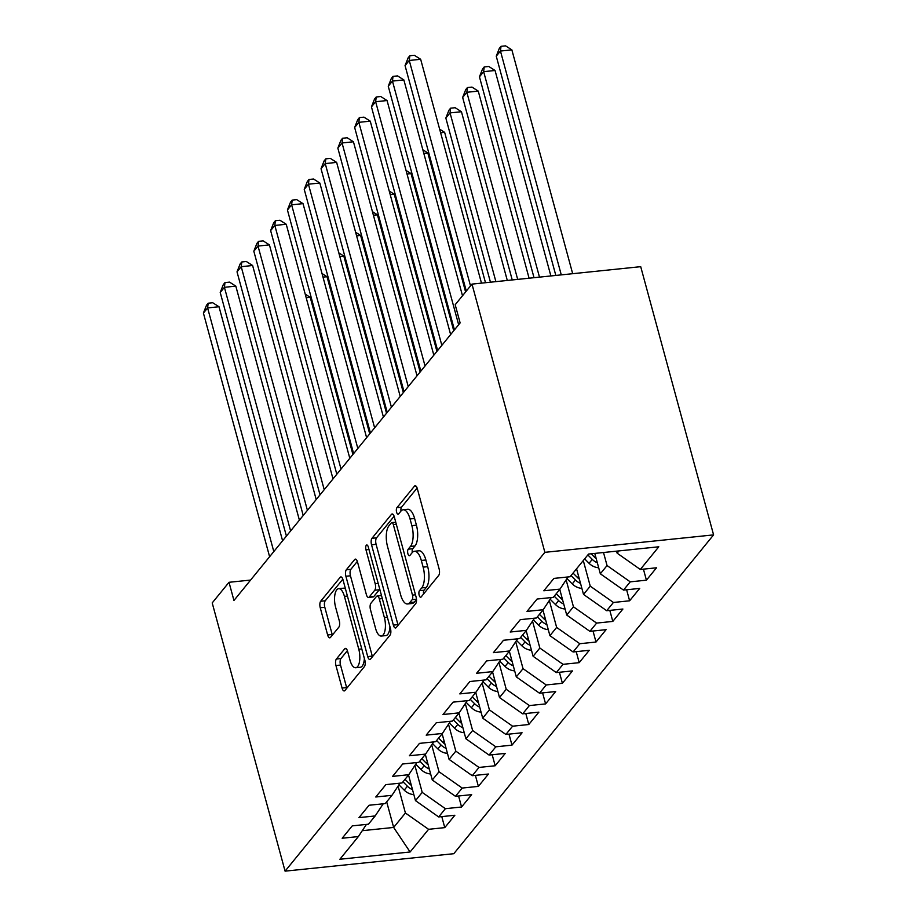 <?xml version="1.0" encoding="UTF-8"?>
<svg xmlns="http://www.w3.org/2000/svg" width="917" height="917" viewBox="0 0 917 917"><rect width="100%" height="100%" fill="white"/><g stroke="black" fill="none" stroke-linecap="round" stroke-linejoin="round"><path stroke-width="1.38" d="M419.172 595.225A3.45 1.398 -95.9 0 0 420.674 597.242A3.45 1.398 -95.9 0 0 421.167 596.933L438.693 575.429A4.917 1.994 -95.9 0 0 439.128 568.941L417.304 488.612A4.917 1.994 -95.9 0 0 415.149 485.746A4.917 1.994 -95.9 0 0 414.45 486.182L396.923 507.686A3.45 1.398 -95.9 0 0 396.614 512.225A3.45 1.398 -95.9 0 0 398.127 514.242A3.45 1.398 -95.9 0 0 398.62 513.933L400.889 511.147A15.749 6.385 -95.9 0 1 403.148 509.76A15.749 6.385 -95.9 0 1 410.048 518.953L411.859 525.647A15.749 6.385 -95.9 0 1 410.461 546.406L408.203 549.191A3.45 1.398 -95.9 0 0 407.893 553.73A3.45 1.398 -95.9 0 0 409.406 555.736A3.45 1.398 -95.9 0 0 409.899 555.438L412.169 552.653A15.749 6.385 -95.9 0 1 414.427 551.266A15.749 6.385 -95.9 0 1 421.316 560.459L423.138 567.153A15.749 6.385 -95.9 0 1 421.74 587.9L419.47 590.686A3.45 1.398 -95.9 0 0 419.172 595.225M336.379 659.036A4.917 1.994 -95.9 0 0 335.943 665.524L342.064 688.059A4.917 1.994 -95.9 0 0 344.219 690.937A4.917 1.994 -95.9 0 0 344.93 690.501L364.393 666.613A4.917 1.994 -95.9 0 0 364.828 660.125L343.004 579.808A4.917 1.994 -95.9 0 0 340.849 576.931A4.917 1.994 -95.9 0 0 340.138 577.366L320.675 601.254A4.917 1.994 -95.9 0 0 320.239 607.742L327.633 634.965A4.917 1.994 -95.9 0 0 329.788 637.831A4.917 1.994 -95.9 0 0 330.498 637.395L338.832 627.182A4.917 1.994 -95.9 0 0 339.267 620.694L335.599 607.192A13.17 5.33 -95.9 0 1 338.66 588.68A13.17 5.33 -95.9 0 1 344.425 596.359L358.788 649.247A13.17 5.33 -95.9 0 1 355.727 667.748A13.17 5.33 -95.9 0 1 349.962 660.068L347.566 651.253A4.917 1.994 -95.9 0 0 345.411 648.388A4.917 1.994 -95.9 0 0 344.712 648.823L336.379 659.036L340.941 658.566A4.917 1.994 -95.9 0 0 340.505 665.054L346.626 687.59A4.917 1.994 -95.9 0 0 346.809 688.197M233.95 600.486L460.128 322.91L455.187 304.731L471.991 284.11L544.87 552.332L285.084 871.15L212.205 602.916L229.009 582.295L233.95 600.486M393.359 625.107A4.917 1.994 -95.9 0 0 395.514 627.985A4.917 1.994 -95.9 0 0 396.224 627.549L415.688 603.661A4.917 1.994 -95.9 0 0 416.123 597.173L394.299 516.856A4.917 1.994 -95.9 0 0 392.144 513.978A4.917 1.994 -95.9 0 0 391.433 514.414L371.97 538.302A4.917 1.994 -95.9 0 0 371.534 544.79L393.359 625.107L397.921 624.637A4.917 1.994 -95.9 0 0 398.104 625.245M390.034 635.137L370.571 659.025A4.917 1.994 -95.9 0 1 369.872 659.461A4.917 1.994 -95.9 0 1 367.717 656.583L345.892 576.266A4.917 1.994 -95.9 0 1 346.328 569.778L354.661 559.553A4.917 1.994 -95.9 0 1 355.36 559.118A4.917 1.994 -95.9 0 1 357.515 561.995L366.364 594.571A4.917 1.994 -95.9 0 0 368.519 597.437A4.917 1.994 -95.9 0 0 369.23 597.013L374.755 590.227A4.917 1.994 -95.9 0 0 375.191 583.739L365.975 549.822A3.45 1.398 -95.9 0 1 366.777 544.985A3.45 1.398 -95.9 0 1 368.29 546.99L390.47 628.649A4.917 1.994 -95.9 0 1 390.034 635.137M544.87 552.332L713.586 534.886L453.8 853.704L285.084 871.15M643.425 569.148L646.416 580.174L656.503 567.795L640.307 569.468L658.796 546.784L588.576 554.051L570.087 576.736L553.902 578.409L543.815 590.777L560 589.104L553.283 597.357L537.098 599.03L527.011 611.398L543.196 609.725L536.479 617.978L520.294 619.651L510.207 632.019L526.392 630.346L519.675 638.599L503.49 640.272L493.403 652.652L509.588 650.967L502.871 659.22L486.686 660.893L476.599 673.273L492.784 671.599L486.067 679.841L469.882 681.514L459.795 693.894L475.98 692.22L469.263 700.462L453.078 702.135L442.991 714.515L459.176 712.841L452.459 721.083L436.274 722.756L426.187 735.136L442.384 733.462L435.655 741.704L419.47 743.378L409.383 755.757L425.58 754.083L418.851 762.325L402.666 763.999L392.579 776.378L408.776 774.705L402.047 782.946L385.862 784.631L375.775 796.999L391.972 795.326L385.243 803.579L369.058 805.252L358.971 817.62L375.168 815.947L368.439 824.2L352.254 825.873L342.167 838.241L358.364 836.568L366.422 824.406M646.416 580.174L630.231 581.848L623.503 590.089L600.326 573.79L594.789 553.409M626.62 589.769L629.612 600.795L639.699 588.416L623.503 590.089M629.612 600.795L613.427 602.469L606.699 610.711L583.521 594.422L576.564 568.792M609.816 610.39L612.808 621.417L622.895 609.037L606.699 610.711M612.808 621.417L596.623 623.09L589.895 631.343L566.717 615.043L559.76 589.413M593.012 631.011L596.004 642.038L606.091 629.658L589.895 631.343M596.004 642.038L579.819 643.711L573.102 651.964L549.913 635.664L542.956 610.034M576.208 651.632L579.2 662.659L589.287 650.291L573.102 651.964M579.2 662.659L563.015 664.332L556.298 672.585L533.109 656.285L526.152 630.655M559.404 672.264L562.396 683.28L572.483 670.912L556.298 672.585M562.396 683.28L546.211 684.953L539.494 693.206L516.305 676.906L509.348 651.276M542.6 692.885L545.592 703.901L555.679 691.533L539.494 693.206M545.592 703.901L529.407 705.574L522.69 713.827L499.501 697.528L492.544 671.897M525.796 713.506L528.788 724.522L538.875 712.154L522.69 713.827M528.788 724.522L512.603 726.195L505.886 734.448L482.697 718.149L475.74 692.518M508.992 734.127L511.984 745.143L522.071 732.775L505.886 734.448M511.984 745.143L495.799 746.816L489.082 755.069L465.893 738.77L458.936 713.139M492.188 754.748L495.18 765.764L505.267 753.396L489.082 755.069M495.18 765.764L478.995 767.437L472.278 775.69L449.089 759.391L442.132 733.76M475.384 775.369L478.376 786.385L488.463 774.017L472.278 775.69M478.376 786.385L462.191 788.058L455.474 796.311L432.285 780.012L425.328 754.382M458.58 795.99L461.572 807.006L471.659 794.638L455.474 796.311M461.572 807.006L445.387 808.679L438.67 816.932L415.481 800.633L408.523 775.003M441.776 816.611L444.768 827.627L454.855 815.259L438.67 816.932M444.768 827.627L428.583 829.312L410.094 851.985L339.875 859.252L358.364 836.568M375.168 815.947L383.226 803.785M386.676 801.813L393.645 827.443L405.406 813.012L398.093 786.087M428.583 829.312L405.406 813.012M410.094 851.985L393.645 827.443L362.249 830.687M391.972 795.326L400.03 783.164M415.481 800.633L422.21 792.391L414.897 765.466M445.387 808.679L422.21 792.391M408.776 774.705L416.834 762.543M432.285 780.012L439.014 771.759L431.701 744.845M462.191 788.058L439.014 771.759M425.58 754.083L433.638 741.922M449.089 759.391L455.818 751.138L448.505 724.224M478.995 767.437L455.818 751.138M442.384 733.462L450.442 721.301M465.893 738.77L472.622 730.517L465.309 703.603M495.799 746.816L472.622 730.517M459.176 712.841L467.246 700.668M482.697 718.149L489.426 709.896L482.113 682.982M512.603 726.195L489.426 709.896M475.98 692.22L484.05 680.047M499.501 697.528L506.23 689.275L498.917 662.361M529.407 705.574L506.23 689.275M492.784 671.599L500.854 659.426M516.305 676.906L523.034 668.653L515.709 641.728M546.211 684.953L523.034 668.653M509.588 650.967L517.658 638.805M533.109 656.285L539.838 648.032L532.513 621.107M563.015 664.332L539.838 648.032M526.392 630.346L534.462 618.184M549.913 635.664L556.642 627.411L549.317 600.486M579.819 643.711L556.642 627.411M543.196 609.725L551.266 597.563M566.717 615.043L573.446 606.79L566.121 579.865M596.623 623.09L573.446 606.79M560 589.104L568.07 576.942M583.521 594.422L590.25 586.169L583.281 560.539M613.427 602.469L590.25 586.169M600.326 573.79L607.054 565.548L603.501 552.504M630.231 581.848L607.054 565.548M250.582 580.071L229.009 582.295M471.991 284.11L640.708 266.664L713.586 534.886M640.307 569.468L617.13 553.169L616.579 551.151M617.13 553.169L618.975 550.911M423.562 593.998A3.45 1.398 -95.9 0 1 424.032 590.216L426.302 587.43A15.749 6.385 -95.9 0 0 427.7 566.672L423.138 567.153M414.427 551.266L418.989 550.796A15.749 6.385 -95.9 0 1 425.878 559.978L427.7 566.672M403.148 509.76L407.71 509.29A15.749 6.385 -95.9 0 1 414.61 518.483L416.421 525.177A15.749 6.385 -95.9 0 1 415.023 545.936L412.753 548.71A3.45 1.398 -95.9 0 0 412.283 552.504M417.12 488.016L401.486 507.216A3.45 1.398 -95.9 0 0 401.016 510.998M394.115 516.26L376.532 537.832A4.917 1.994 -95.9 0 0 376.096 544.32L397.921 624.637M412.18 599.649A3.45 1.398 -95.9 0 0 412.478 595.099L393.324 524.593A3.45 1.398 -95.9 0 0 391.811 522.587A3.45 1.398 -95.9 0 0 391.318 522.885L388.934 525.831A15.749 6.385 -95.9 0 0 387.536 546.578L400.626 594.778A15.749 6.385 -95.9 0 0 407.526 603.971A15.749 6.385 -95.9 0 0 409.784 602.584L412.18 599.649L416.478 599.202M407.526 603.971L412.088 603.501A15.749 6.385 -95.9 0 0 414.346 602.114L409.784 602.584M416.501 599.466L414.346 602.114M357.332 561.399L350.89 569.308A4.917 1.994 -95.9 0 0 350.454 575.796L372.279 656.113A4.917 1.994 -95.9 0 0 372.462 656.721M368.519 597.437L373.081 596.967A4.917 1.994 -95.9 0 0 373.792 596.531L379.317 589.757A4.917 1.994 -95.9 0 0 379.718 589.046M375.557 628.374A13.17 5.33 -95.9 0 0 381.323 636.054A13.17 5.33 -95.9 0 0 384.372 617.542L379.317 598.916A4.917 1.994 -95.9 0 0 377.162 596.039A4.917 1.994 -95.9 0 0 376.451 596.474L370.927 603.26A4.917 1.994 -95.9 0 0 370.491 609.736L375.557 628.374M381.323 636.054L385.885 635.584A13.17 5.33 -95.9 0 0 389.954 626.758M347.383 650.657L340.941 658.566M355.727 667.748L360.289 667.278A13.17 5.33 -95.9 0 0 364.37 658.452M345.549 589.173A13.17 5.33 -95.9 0 0 343.222 588.21L338.66 588.68M342.82 579.212L325.237 600.784A4.917 1.994 -95.9 0 0 324.801 607.272L332.195 634.484A4.917 1.994 -95.9 0 0 332.378 635.091M572.678 273.702L511.858 49.862L500.453 51.043L496.257 56.189L555.828 275.444M561.273 274.871L500.453 51.043L501.014 46.32L505.576 45.85L511.858 49.862M496.257 56.189L499.329 48.383L501.014 46.32M481.471 283.124L420.662 59.296L409.257 60.465L470.513 285.921M405.062 65.623L408.134 57.817L409.807 55.754L409.257 60.465L405.062 65.623L466.306 291.079M409.807 55.754L414.369 55.284L420.662 59.296M598.686 567.738A13.285 11.268 -140.8 0 1 589.069 563.302L584.645 558.866M550.876 275.948L495.054 70.483L483.649 71.664L479.453 76.81L534.026 277.691M596.176 558.533A13.285 11.268 -140.8 0 1 594.273 556.906L591.156 553.788M587.831 554.957L592.256 559.381A13.285 11.268 39.2 0 0 597.334 562.774M539.483 277.129L483.649 71.664L484.21 66.941L488.772 66.471L495.054 70.483M479.453 76.81L482.525 69.004L484.21 66.941M576.827 569.766L576.243 569.182M581.882 588.359A13.285 11.268 -140.8 0 1 572.265 583.923L566.958 578.616M529.086 278.206L478.25 91.104L466.845 92.285L462.649 97.443L512.236 279.949M579.384 579.154A13.285 11.268 -140.8 0 1 577.469 577.527L573.045 573.102M571.027 575.578L575.452 580.002A13.285 11.268 39.2 0 0 580.53 583.395M517.681 279.387L466.845 92.285L467.406 87.562L471.968 87.092L478.25 91.104M462.649 97.443L465.721 89.625L467.406 87.562M462.5 295.755L403.858 79.917L392.453 81.086L458.649 324.733M388.258 86.244L391.33 78.438L393.003 76.375L392.453 81.086L388.258 86.244L454.442 329.891M393.003 76.375L397.565 75.905L403.858 79.917M450.637 334.567L387.054 100.538L375.649 101.718L441.845 345.354M371.454 106.865L374.526 99.059L376.199 96.996L375.649 101.718L371.454 106.865L437.638 350.512M376.199 96.996L380.761 96.526L387.054 100.538M560.023 590.388L559.439 589.803M565.078 608.98A13.285 11.268 -140.8 0 1 555.461 604.544L550.154 599.237M507.296 280.453L461.446 111.725L450.052 112.906L445.845 118.064L490.446 282.195M562.58 599.775A13.285 11.268 -140.8 0 1 560.665 598.148L556.241 593.723M554.223 596.199L558.648 600.624A13.285 11.268 39.2 0 0 563.726 604.028M495.891 281.634L450.052 112.906L450.602 108.183L455.164 107.713L461.446 111.725M445.845 118.064L448.917 110.246L450.602 108.183M543.219 611.009L542.635 610.424M548.274 629.612A13.285 11.268 -140.8 0 1 538.657 625.165L533.35 619.858M485.494 282.711L444.642 132.346L440.618 132.759M545.775 620.408A13.285 11.268 -140.8 0 1 543.861 618.769L539.437 614.344M537.419 616.82L541.844 621.245A13.285 11.268 39.2 0 0 546.922 624.649M439.644 129.159L444.642 132.346M433.833 355.188L370.25 121.159L358.845 122.339L425.041 365.975M354.65 127.486L357.722 119.68L359.395 117.617L358.845 122.339L354.65 127.486L420.846 371.133M359.395 117.617L363.957 117.147L370.25 121.159M417.029 375.81L353.446 141.78L342.041 142.96L408.237 386.596M337.846 148.107L340.918 140.301L342.591 138.238L342.041 142.96L337.846 148.107L404.042 391.754M342.591 138.238L347.153 137.768L353.446 141.78M526.415 631.63L525.831 631.045M531.47 650.233A13.285 11.268 -140.8 0 1 521.853 645.786L516.546 640.479M465.595 291.95L427.838 152.967L423.814 153.38M528.971 641.029A13.285 11.268 -140.8 0 1 527.057 639.401L522.633 634.965M520.615 637.441L525.04 641.866A13.285 11.268 39.2 0 0 530.118 645.27M422.84 149.78L427.838 152.967M400.225 396.431L336.642 162.401L325.237 163.581L391.433 407.217M321.042 168.739L324.114 160.922L325.787 158.859L325.237 163.581L321.042 168.739L387.238 412.375M325.787 158.859L330.349 158.389L336.642 162.401M509.611 652.251L509.027 651.666M514.666 670.854A13.285 11.268 -140.8 0 1 505.049 666.407L499.742 661.1M453.732 330.762L411.034 173.588L407.01 174.012M512.167 661.65A13.285 11.268 -140.8 0 1 510.253 660.022L505.829 655.586M503.811 658.062L508.236 662.498A13.285 11.268 39.2 0 0 513.314 665.891M406.036 170.402L411.034 173.588M383.421 417.052L319.838 183.022L308.433 184.202L374.629 427.838M304.238 189.36L307.31 181.543L308.983 179.48L308.433 184.202L304.238 189.36L370.434 432.996M308.983 179.48L313.545 179.01L319.838 183.022M492.807 672.872L492.223 672.287M497.862 691.475A13.285 11.268 -140.8 0 1 488.245 687.028L482.938 681.721M436.928 351.383L394.23 194.209L390.206 194.633M495.363 682.271A13.285 11.268 -140.8 0 1 493.449 680.643L489.025 676.207M487.007 678.683L491.432 683.119A13.285 11.268 39.2 0 0 496.51 686.512M389.232 191.023L394.23 194.209M366.617 437.673L303.034 203.643L291.629 204.823L357.825 448.459M287.434 209.982L290.506 202.164L292.179 200.101L291.629 204.823L287.434 209.982L353.63 453.617M292.179 200.101L296.741 199.631L303.034 203.643M476.003 693.504L475.419 692.908M481.058 712.096A13.285 11.268 -140.8 0 1 471.441 707.649L466.134 702.342M420.124 372.004L377.426 214.83L373.402 215.254M478.559 702.892A13.285 11.268 -140.8 0 1 476.645 701.264L472.221 696.828M470.215 699.304L474.628 703.74A13.285 11.268 39.2 0 0 479.706 707.133M372.428 211.644L377.426 214.83M349.813 458.294L286.23 224.264L274.825 225.444L341.021 469.08M270.63 230.603L273.702 222.785L275.375 220.722L274.825 225.444L270.63 230.603L336.826 474.238M275.375 220.722L279.937 220.252L286.23 224.264M459.199 714.125L458.615 713.529M464.254 732.717A13.285 11.268 -140.8 0 1 454.637 728.281L449.33 722.963M403.331 392.625L360.622 235.451L356.598 235.875M461.755 723.513A13.285 11.268 -140.8 0 1 459.841 721.885L455.417 717.449M453.411 719.925L457.824 724.361A13.285 11.268 39.2 0 0 462.902 727.754M355.624 232.265L360.622 235.451M333.009 478.915L269.426 244.885L258.021 246.065L324.217 489.701M253.826 251.224L256.898 243.406L258.571 241.343L258.021 246.065L253.826 251.224L320.022 494.859M258.571 241.343L263.133 240.873L269.426 244.885M442.395 734.746L441.811 734.15M447.45 753.338A13.285 11.268 -140.8 0 1 437.833 748.902L432.526 743.584M386.527 413.246L343.818 256.072L339.794 256.496M444.951 744.134A13.285 11.268 -140.8 0 1 443.037 742.506L438.613 738.07M436.607 740.546L441.02 744.982A13.285 11.268 39.2 0 0 446.098 748.375M338.82 252.886L343.818 256.072M316.205 499.536L252.622 265.506L241.217 266.687L307.413 510.322M237.022 271.845L240.094 264.027L241.779 261.975L241.217 266.687L237.022 271.845L303.218 515.48M241.779 261.975L246.329 261.494L252.622 265.506M425.591 755.367L425.007 754.783M430.646 773.959A13.285 11.268 -140.8 0 1 421.029 769.523L415.722 764.205M369.723 433.867L327.014 276.705L322.99 277.117M428.147 764.755A13.285 11.268 -140.8 0 1 426.233 763.127L421.809 758.691M419.803 761.167L424.216 765.603A13.285 11.268 39.2 0 0 429.294 768.996M322.016 273.507L327.014 276.705M299.4 520.157L235.818 286.127L224.413 287.308L290.609 530.954M220.218 292.466L223.29 284.66L224.974 282.596L224.413 287.308L220.218 292.466L286.413 536.101M224.974 282.596L229.525 282.115L235.818 286.127M408.787 775.988L408.203 775.404M413.842 794.581A13.285 11.268 -140.8 0 1 404.225 790.145L398.918 784.826M352.919 454.488L310.21 297.326L306.186 297.738M411.343 785.376A13.285 11.268 -140.8 0 1 409.429 783.748L405.005 779.312M402.999 781.788L407.412 786.224A13.285 11.268 39.2 0 0 412.49 789.617M305.212 294.128L310.21 297.326M282.596 540.789L219.014 306.748L207.609 307.929L273.805 551.576M203.414 313.087L206.485 305.281L208.17 303.218L207.609 307.929L203.414 313.087L269.609 556.722M208.17 303.218L212.721 302.748L219.014 306.748M426.302 587.43L421.74 587.9M425.878 559.978L421.316 560.459M412.753 548.71L408.203 549.191M415.023 545.936L410.461 546.406M416.421 525.177L411.859 525.647M414.61 518.483L410.048 518.953M401.486 507.216L396.923 507.686M415.928 486.021L414.45 486.182M424.032 590.216L419.47 590.686M376.096 544.32L371.534 544.79M376.532 537.832L371.97 538.302M392.923 514.265L391.433 514.414M415.481 594.789L412.478 595.099M396.316 524.283L393.324 524.593M372.279 656.113L367.717 656.583M350.454 575.796L345.892 576.266M350.89 569.308L346.328 569.778M356.14 559.404L354.661 559.553M373.792 596.531L369.23 597.013M379.317 589.757L374.755 590.227M378.194 583.43L375.191 583.739M368.978 549.512L365.975 549.822M387.375 617.233L384.372 617.542M382.309 598.606L379.317 598.916M346.19 648.663L344.712 648.823M361.779 648.938L358.788 649.247M347.417 596.05L344.425 596.359M332.195 634.484L327.633 634.965M324.801 607.272L320.239 607.742M325.237 600.784L320.675 601.254M341.628 577.217L340.138 577.366M346.626 687.59L342.064 688.059M340.505 665.054L335.943 665.524M594.273 556.906L595.374 555.564M589.069 563.302L592.256 559.381M577.469 577.527L578.57 576.185M572.265 583.923L575.452 580.002M560.665 598.148L561.766 596.807M555.461 604.544L558.648 600.624M543.861 618.769L544.962 617.428M538.657 625.165L541.844 621.245M527.057 639.401L528.158 638.049M521.853 645.786L525.04 641.866M510.253 660.022L511.354 658.67M505.049 666.407L508.236 662.498M493.449 680.643L494.55 679.291M488.245 687.028L491.432 683.119M476.645 701.264L477.746 699.912M471.441 707.649L474.628 703.74M459.841 721.885L460.942 720.533M454.637 728.281L457.824 724.361M443.037 742.506L444.137 741.154M437.833 748.902L441.02 744.982M426.233 763.127L427.333 761.775M421.029 769.523L424.216 765.603M409.429 783.748L410.529 782.396M404.225 790.145L407.412 786.224M395.743 522.186L391.811 522.587M381.495 595.591L377.162 596.039"/></g></svg>
